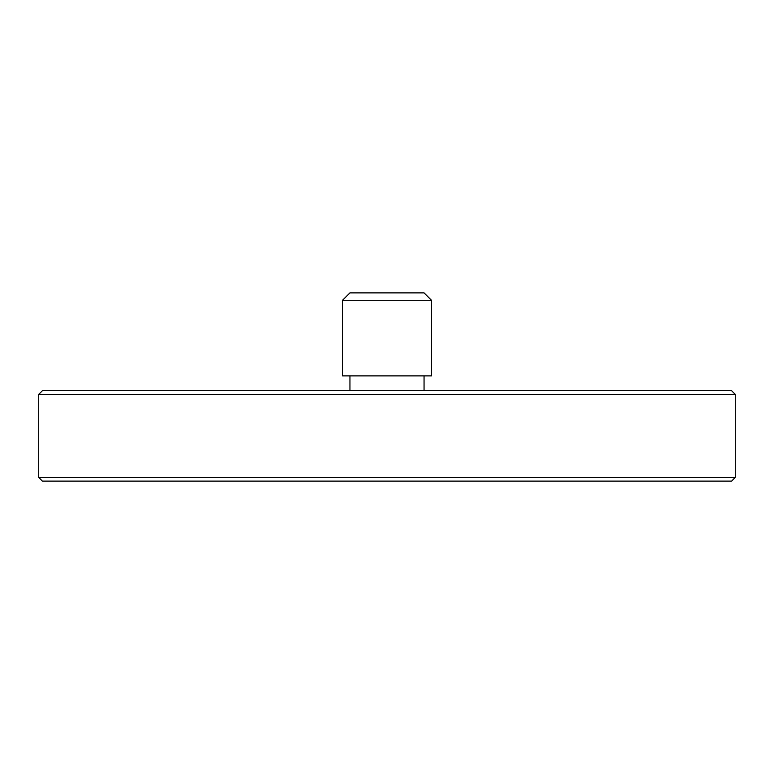 <?xml version="1.0" encoding="UTF-8"?>
<svg xmlns="http://www.w3.org/2000/svg" width="774" height="774" viewBox="0 0 774 774"><rect width="100%" height="100%" fill="white"/><g stroke="black" fill="none" stroke-linecap="round" stroke-linejoin="round"><path stroke-width="1.16" d="M38.7 394.411L42.406 390.706L731.594 390.706L735.3 394.411L735.3 477.413L38.7 477.413L38.7 394.411L735.3 394.411M342.534 375.883L431.466 375.883L431.466 300.293L342.534 300.293L342.534 375.883M38.7 477.413L42.406 481.118L731.594 481.118L735.3 477.413M431.466 300.293L424.055 292.882L349.945 292.882L342.534 300.293M349.945 375.883L349.945 390.706M424.055 375.883L424.055 390.706"/></g></svg>
